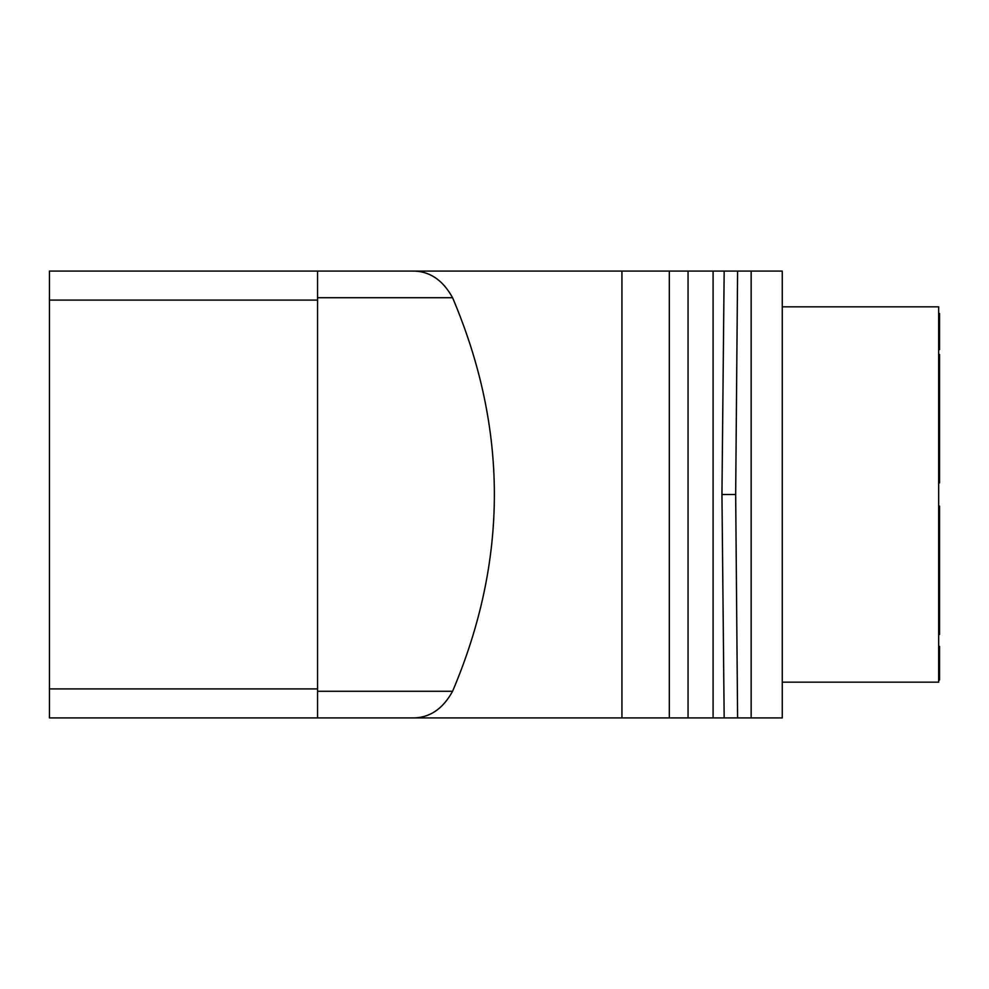 <?xml version="1.0" encoding="UTF-8"?>
<svg xmlns="http://www.w3.org/2000/svg" width="989" height="989" viewBox="0 0 989 989"><rect width="100%" height="100%" fill="white"/><g stroke="black" fill="none" stroke-linecap="round" stroke-linejoin="round"><path stroke-width="1.48" d="M49.45 300.087L49.45 271.085L411.708 271.085C428.966 270.677 442.59 279.553 452.579 297.714C508.297 428.905 508.297 560.095 452.579 691.286C442.59 709.447 428.966 718.323 411.708 717.915L49.45 717.915L49.45 300.087L317.556 300.087L317.556 717.915M411.708 271.085L669.318 271.085L669.318 717.915L411.708 717.915M669.318 717.915L737.596 717.915L735.668 494.5L737.596 271.085L751.146 271.085L751.146 717.915L737.596 717.915M751.146 271.085L782.262 271.085L782.262 717.915L751.146 717.915M317.556 271.085L317.556 300.087M669.318 271.085L737.596 271.085M724.171 271.085L721.945 494.5L735.668 494.5M721.945 494.5L724.171 717.915M713.081 271.085L713.081 717.915M688.06 271.085L688.06 717.915M782.262 682.175L938.66 682.175L938.66 306.825L782.262 306.825M938.66 482.879L939.55 482.879L939.55 354.507L938.66 354.507M938.66 407.369L939.55 407.369M938.66 401.781L939.55 401.781M938.66 634.493L939.55 634.493L939.55 506.121L938.66 506.121M938.66 587.219L939.55 587.219M938.66 581.631L939.55 581.631M938.66 349.587L939.55 349.587L939.55 313.525L938.66 313.525M938.66 679.999L939.55 679.999L939.55 646.423L938.66 646.423M938.66 343.616L939.55 343.616M938.66 340.834L939.55 340.834M938.66 653.655L939.55 653.655M938.66 678.8L939.55 678.8M938.66 669.429L939.55 669.429M938.66 659.502L939.55 659.502M452.579 691.286L317.556 691.286M317.556 297.714L452.579 297.714M317.556 688.913L49.45 688.913M621.933 271.085L621.933 717.915M938.66 342.318L939.55 342.318"/></g></svg>
